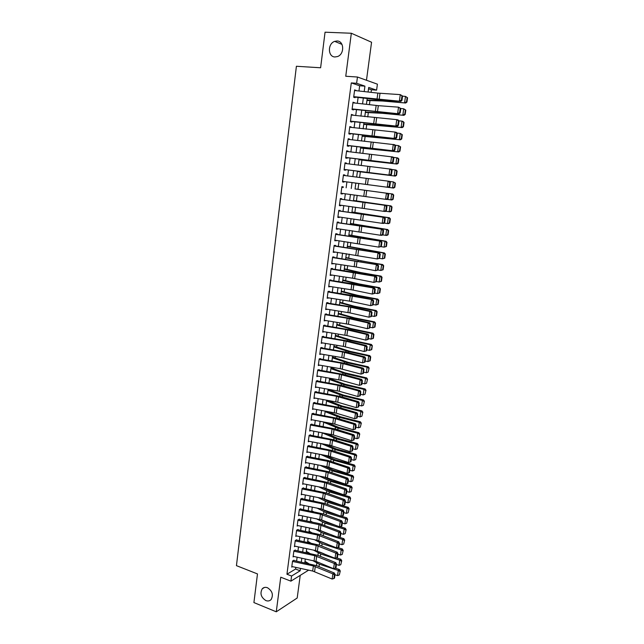 <?xml version="1.0" encoding="UTF-8"?>
<svg xmlns="http://www.w3.org/2000/svg" width="644" height="644" viewBox="0 0 644 644"><rect width="100%" height="100%" fill="white"/><g stroke="black" fill="none" stroke-linecap="round" stroke-linejoin="round"><path stroke-width="0.97" d="M267.477 587.739C272.332 590.902 273.555 594.815 271.156 599.492C269.731 600.997 267.96 601.351 265.843 600.562C260.989 597.35 259.79 593.422 262.253 588.785C263.646 587.336 265.392 586.982 267.477 587.739M337.037 40.991C344.234 40.902 344.653 54.177 337.537 56.543L335.001 56.97C327.772 56.978 327.49 43.607 334.695 41.369L337.037 40.991M366.476 80.259L371.564 42.246L351.334 33.246L325.051 32.2L320.615 67.773L296.401 66.268L236.445 565.649L257.479 573.925L253.913 602.575L276.268 611.8L297.198 598.002L300.225 575.366M358.974 90.997L359.666 85.765L351.294 82.915L356.623 83.285L357.452 77.022L377.408 84.171L376.595 90.16L368.706 87.447L368.086 92.02M371.081 92.35L371.427 89.782L376.595 90.16M329.39 401.099L329.454 400.649M330.839 390.393L330.936 389.684M332.288 379.638L332.425 378.664M333.745 368.835L333.914 367.595M335.21 357.992L335.419 356.478M336.683 347.092L336.925 345.305M338.164 336.144L338.438 334.091M339.646 325.148L339.96 322.821M341.135 314.103L341.489 311.495M342.632 303.018L343.027 300.12M344.138 291.869L344.564 288.697M345.651 280.679L346.118 277.218M347.164 269.442L347.671 265.69M348.694 258.147L349.241 254.106M350.223 246.805L350.811 242.474M351.761 235.406L352.389 230.785M353.306 223.967L353.975 219.041M354.86 212.464L355.569 207.239M356.422 200.912L357.17 195.382M357.983 189.312L358.772 183.492M359.585 177.502L360.35 171.811M361.204 165.508L361.936 160.074M362.83 153.457L363.522 148.289M364.464 141.35L365.124 136.439M366.106 129.186L366.734 124.542M367.756 116.967L368.344 112.587M369.415 104.69L369.97 100.585M293.978 560.175L292.545 561.021L291.74 567.131L292.529 566.664M295.33 549.976L293.897 550.789L293.084 556.931L293.889 556.472M296.683 539.736L295.25 540.525L294.437 546.692L295.258 546.233M298.035 529.449L296.61 530.205L295.789 536.404L296.634 535.945M299.404 519.112L297.971 519.853L297.158 526.067L298.019 525.617M300.772 508.736L299.347 509.444L298.518 515.691L299.412 515.24M302.149 498.319L300.724 498.995L299.895 505.274L300.812 504.824M303.533 487.846L302.108 488.498L301.271 494.801L302.213 494.359M304.918 477.333L303.493 477.961L302.664 484.288L303.63 483.853M306.319 466.771L304.894 467.375L304.048 473.734L305.055 473.3M307.719 456.169L306.294 456.741L305.449 463.125L306.488 462.698M309.128 445.511L307.695 446.059L306.85 452.474L307.929 452.048M310.537 434.813L309.112 435.328L308.267 441.776L309.378 441.357M311.954 424.066L310.537 424.557L309.684 431.029L310.835 430.619M313.387 413.271L311.962 413.73L311.1 420.234L312.308 419.832M314.811 402.428L313.395 402.862L312.533 409.391L313.789 408.996M316.252 391.536L314.836 391.938L313.966 398.499L315.286 398.113M317.701 380.596L316.276 380.974L315.407 387.559L316.792 387.181M319.005 370.678L319.15 369.608L317.733 369.954L316.856 376.571L318.281 376.193M320.471 359.618L320.607 358.571L319.191 358.885L318.313 365.534L319.738 365.156M321.936 348.501L322.072 347.486L320.656 347.768L319.77 354.442L321.203 354.063M322.193 336.611L321.243 343.308L322.676 342.93M324.89 326.122L325.019 325.164L323.602 325.381L322.716 332.119L324.149 331.741M326.379 314.86L326.508 313.926L325.091 314.111L324.198 320.881L325.639 320.495M327.877 303.541L327.997 302.632L326.58 302.793L325.687 309.595L327.128 309.209M329.374 292.175L329.495 291.297L328.078 291.418L327.176 298.252L328.625 297.866M330.887 280.752L331 279.907L329.583 279.995L328.682 286.862L330.131 286.467M332.401 269.281L332.505 268.459L331.097 268.524L330.187 275.415L331.644 275.02M333.922 257.753L334.027 256.964L332.618 256.996L331.708 263.919L333.157 263.525M335.452 246.177L335.556 245.412L334.147 245.412L333.23 252.368L334.687 251.973M336.989 234.545L337.086 233.812L335.677 233.78L334.759 240.767L336.216 240.365M338.535 222.856L338.623 222.156L337.214 222.091L336.289 229.111L337.698 229.159L337.762 228.709M340.08 211.119L340.169 210.451L338.768 210.347L337.834 217.398L339.243 217.479L339.308 216.996M341.642 199.326L341.723 198.682L340.322 198.545L339.388 205.637L340.789 205.75L340.861 205.227M343.204 187.476L343.284 186.865L341.884 186.696L340.942 193.812L342.35 193.965L342.423 193.409M344.773 175.571L344.854 174.999L343.453 174.79L342.511 181.938L343.912 182.123L343.993 181.528L388.751 187.412L387.261 187.211L388.115 181.141L389.604 181.358L390.385 182.373L389.789 182.292L389.185 186.543L389.781 186.623L390.385 182.373M346.359 163.608L346.432 163.069L345.031 162.827L344.081 170.008L345.482 170.233L345.562 169.597M347.945 151.598L348.01 151.082L346.609 150.809L345.659 158.03L347.06 158.279L347.148 157.611M349.539 139.523L349.603 139.048L348.203 138.734L347.245 145.987L348.646 146.277L348.742 145.568M351.141 127.399L351.197 126.948L349.805 126.602L348.839 133.888L350.239 134.21L350.336 133.469M352.751 115.212L351.407 114.415L350.441 121.732L351.841 122.094L351.946 121.314M354.369 102.968L353.025 102.163L352.051 109.52L353.451 109.923L353.556 109.094M371.427 89.782L368.521 88.791M305.53 563.025L306.641 562.357M351.294 82.915L286.942 574.239L295.556 569.038L295.773 567.372M296.61 561.101L297.134 557.165M297.963 550.902L298.494 546.917M299.323 540.662L299.854 536.621M300.684 530.374L301.231 526.285M302.052 520.046L302.608 515.9M303.429 509.67L303.992 505.468M304.813 499.245L305.377 494.995M306.206 488.78L306.769 484.473M307.599 478.267L308.178 473.912M308.999 467.713L309.587 463.294M310.408 457.103L310.996 452.635M311.817 446.453L312.421 441.929M313.234 435.755L313.845 431.174M314.658 425.008L315.278 420.371M316.091 414.213L316.719 409.528M317.532 403.377L318.16 398.628M318.973 392.486L319.617 387.68M320.43 381.546L321.074 376.684M321.887 370.558L322.539 365.639M323.352 359.521L324.013 354.546M324.817 348.436L325.486 343.397M326.299 337.303L326.975 332.199M327.78 326.122L328.464 320.954M329.269 314.884L329.961 309.659M330.766 303.598L331.467 298.309M332.272 292.255L332.98 286.91M333.785 280.865L334.502 275.455M335.299 269.425L336.031 263.951M336.828 257.93L337.561 252.392M338.358 246.386L339.098 240.784M339.895 234.786L340.652 229.119M341.441 223.13L342.206 217.398M342.994 211.425L343.767 205.621M344.556 199.664L345.337 193.796M346.126 187.847L346.907 181.914M347.704 175.949L348.485 170.016M349.289 163.987L350.07 158.062M350.883 151.968L351.664 146.051M352.485 139.885L353.266 133.992M354.095 127.754L354.876 121.869M355.713 115.558L356.494 109.689M357.339 103.306L358.112 97.453M355.995 90.667L354.643 89.862L353.669 97.252L355.061 97.687L355.182 96.825M322.129 336.603L323.546 336.345L323.409 337.335M308.621 570.157L290.903 581.154L280.752 577.201L276.268 611.8M290.903 581.154L291.579 576.026L300.144 570.785L300.466 568.386M286.942 574.239L291.579 576.026M351.334 33.246L345.756 76.25L357.452 77.022M367.217 98.476L366.428 104.344M365.575 110.736L364.778 116.62M363.932 122.94L363.144 128.832M362.298 135.079L361.509 140.988M360.672 147.17L359.875 153.087M359.054 159.197L358.257 165.13M357.444 171.175L356.647 177.116M355.842 183.105L393.589 188.056L355.842 183.105L355.045 189.03M354.248 194.995L353.459 200.864M352.654 206.837L351.874 212.649M351.069 218.63L350.296 224.378M349.491 230.367L348.726 236.05M347.921 242.055L347.164 247.666M346.351 253.688L345.611 259.234M344.798 265.264L344.065 270.746M343.252 276.783L342.519 282.209M341.706 288.254L340.99 293.616M340.169 299.677L339.46 304.974M338.647 311.044L337.939 316.276M337.126 322.362L336.426 327.53M335.613 333.624L334.92 338.736M334.099 344.838L333.423 349.885M332.602 355.995L331.934 360.986M331.105 367.112L330.444 372.039M329.623 378.173L328.963 383.043M328.142 389.185L327.49 393.999M326.669 400.149L326.025 404.907M325.196 411.065L324.568 415.766M323.739 421.933L323.111 426.578M322.282 432.752L321.67 437.332M320.833 443.523L320.229 448.047M319.392 454.245L318.788 458.713M317.959 464.92L317.363 469.339M316.526 475.546L315.946 479.909M315.109 486.131L314.53 490.438M313.692 496.669L313.121 500.919M312.284 507.158L311.712 511.36M310.875 517.599L310.319 521.745M309.482 528L308.927 532.097M308.09 538.352L307.542 542.393M306.697 548.656L306.166 552.649M305.32 558.92L304.789 562.864M364.198 91.585L364.931 86.143L356.623 83.285M301.303 562.115L301.827 558.171M302.664 551.908L303.203 547.915M304.04 541.652L304.58 537.611M305.409 531.356L305.956 527.267M306.794 521.02L307.349 516.874M308.186 510.636L308.742 506.434M309.579 500.203L310.142 495.952M310.98 489.73L311.551 485.423M312.38 479.208L312.968 474.853M313.797 468.647L314.385 464.227M315.214 458.029L315.81 453.561M316.639 447.371L317.242 442.847M318.072 436.664L318.683 432.076M319.513 425.909L320.132 421.265M320.954 415.106L321.581 410.405M322.403 404.255L323.038 399.497M323.86 393.355L324.504 388.541M325.325 382.407L325.977 377.537M326.798 371.411L327.45 366.484M328.271 360.366L328.939 355.375M329.752 349.265L330.428 344.226M331.241 338.124L331.926 333.02M332.739 326.927L333.431 321.759M334.244 315.681L334.944 310.456M335.757 304.387L336.458 299.09M337.271 293.036L337.987 287.683M338.792 281.637L339.517 276.22M340.33 270.182L341.062 264.7M341.867 258.679L342.608 253.132M343.413 247.119L344.162 241.508M344.959 235.511L345.723 229.836M346.52 223.846L347.285 218.107M348.09 212.126L348.863 206.322M349.66 200.348L350.449 194.48M351.246 188.523L352.035 182.59M352.832 176.617L353.628 170.684M354.433 164.639L355.23 158.714M356.043 152.612L356.832 146.695M357.662 140.521L358.45 134.612M359.28 128.373L360.068 122.481M360.914 116.162L361.703 110.293M362.556 103.901L363.337 98.041M359.666 85.765L364.931 86.143M295.556 569.038L300.144 570.785M354.603 90.208L356.035 90.321M352.984 102.468L354.417 102.589M351.374 114.664L352.807 114.793M349.773 126.812L351.197 126.948M348.179 138.895L349.603 139.048M346.601 150.929L348.01 151.082M345.015 162.9L346.432 163.069M343.445 174.814L344.854 174.999M340.95 193.772L342.35 193.965M339.396 205.549L340.789 205.75M337.85 217.269L339.243 217.479M336.313 228.934L337.698 229.159M334.783 240.55L336.168 240.784M333.262 252.11L334.639 252.351M331.741 263.613L333.117 263.871M330.235 275.069L331.604 275.334M328.73 286.475L330.09 286.741M327.233 297.826L328.593 298.108M325.743 309.128L327.104 309.418M324.262 320.374L325.614 320.672M322.789 331.579L324.133 331.877M321.316 342.721L322.66 343.035M320.076 353.878L321.195 354.144M319.11 365.051L319.73 365.204M354.562 90.506L377.843 93.106L400.286 94.628L402.572 95.988L401.985 95.803L401.365 100.198L401.961 100.375L402.572 95.988M353.749 96.664L400.882 101.35L377.448 99.635L355.142 97.115M401.365 100.198L399.409 100.907L400.286 94.628L401.985 95.803M400.882 101.35L401.961 100.375M366.951 100.48L382.27 100.995L405.664 103.016L383.059 100.714L367.008 100.086M406.517 101.929L406.944 102.098L407.555 97.759L407.137 97.59L406.517 101.929L404.609 102.605L405.487 96.407L402.556 96.157M407.137 97.59L405.487 96.407L407.555 97.759M406.944 102.098L405.664 103.016M352.936 102.807L378.318 105.664L398.523 107.17L400.81 108.506L400.214 108.337L399.602 112.708L400.19 112.877L400.81 108.506L403.732 108.796L405.801 110.124L405.374 109.971L404.762 114.294L405.189 114.439L405.801 110.124M352.131 108.933L399.127 113.827L353.524 109.343M399.602 112.708L397.646 113.416L398.523 107.17L400.214 108.337M399.127 113.827L400.19 112.877M351.326 115.043L396.768 119.647L398.25 120.034L399.047 120.967L398.459 120.806L397.847 125.161L398.435 125.314L399.047 120.967M350.521 121.144L397.38 126.232L351.914 121.515M397.847 125.161L395.891 125.862L396.768 119.647L398.459 120.806M397.38 126.232L398.435 125.314M349.724 127.23L395.022 132.06L396.503 132.423L397.3 133.364L396.704 133.228L396.1 137.558L396.688 137.695L397.3 133.364M348.919 133.3L395.633 138.589L350.32 133.63M396.1 137.558L394.152 138.251L395.022 132.06L396.704 133.228M395.633 138.589L396.688 137.695M348.122 139.354L394.772 144.739L395.561 145.705L394.965 145.576L394.353 149.891L394.949 150.012L395.561 145.705M347.325 145.391L393.903 150.881L348.726 145.689M394.353 149.891L392.413 150.575L393.283 144.417L394.965 145.576M393.903 150.881L394.949 150.012M365.341 112.442L382.488 113.312L403.909 115.34L381.377 112.942L365.389 112.112M404.762 114.294L402.854 114.97L403.732 108.796L405.374 109.971M405.189 114.439L403.909 115.34M363.739 124.356L402.17 127.601L379.702 125.121L363.779 124.083M403.015 126.594L403.442 126.731L404.046 122.432L403.627 122.296L403.015 126.594L401.107 127.27L401.977 121.128L398.934 120.831M403.627 122.296L401.977 121.128L403.039 121.475L404.046 122.432M403.442 126.731L402.17 127.601M362.145 136.214L400.439 139.804L362.178 135.997M401.276 138.838L401.703 138.959L402.307 134.685L401.88 134.564L401.276 138.838L399.377 139.515L400.238 133.397L397.05 133.067M401.88 134.564L400.238 133.397L402.307 134.685M401.703 138.959L400.439 139.804M360.56 148.023L398.717 151.952L360.584 147.854M399.546 151.026L399.972 151.131L400.576 146.872L400.149 146.768L399.546 151.026L397.646 151.702L398.507 145.616L395.183 145.246M400.149 146.768L398.507 145.616L400.576 146.872M399.972 151.131L398.717 151.952M346.528 151.421L393.041 157.007L393.822 157.989L393.226 157.877L392.623 162.167L393.218 162.272L393.822 157.989M345.739 157.434L392.18 163.117L347.14 157.691M392.623 162.167L390.691 162.843L391.552 156.717L393.226 157.877M392.18 163.117L393.218 162.272M358.982 159.768L396.994 164.043L358.998 159.656M397.823 163.157L398.25 163.246L398.845 159.012L398.427 158.915L397.823 163.157L395.931 163.826L396.784 157.772L393.331 157.369M398.427 158.915L396.784 157.772L397.855 158.005L398.845 159.012M398.25 163.246L396.994 164.043M344.951 163.431L391.319 169.211L392.099 170.209L391.504 170.113L390.9 174.379L391.496 174.476L392.099 170.209M344.162 169.42L388.976 175.055L345.562 169.638M390.9 174.379L388.976 175.055L389.829 168.961L391.504 170.113M390.457 175.289L391.496 174.476M357.412 171.465L395.287 176.078L357.412 171.409M396.108 175.232L396.535 175.305L397.131 171.087L396.704 171.006L396.108 175.232L394.217 175.901L395.07 169.871L391.496 169.436M396.704 171.006L395.07 169.871L396.141 170.064L397.131 171.087M396.535 175.305L395.287 176.078M343.373 175.385L388.115 181.141L389.789 182.292M342.584 181.342L387.261 187.211L389.185 186.543M388.751 187.412L389.781 186.623M394.402 187.243L394.828 187.299L395.424 183.105L394.997 183.049L394.402 187.243L392.518 187.911L393.363 181.914L389.668 181.439M394.997 183.049L393.363 181.914L395.424 183.105M394.828 187.299L393.589 188.056M341.875 187.283L343.204 187.46M388.074 198.706L387.052 199.471L385.563 199.31L386.408 193.264L388.074 194.407L387.479 198.642L388.074 198.706L388.67 194.48L388.074 194.407M341.022 193.216L385.563 199.31L387.479 198.642M388.67 194.48L387.897 193.45M393.13 199.246L393.717 195.076L393.291 195.027L392.695 199.205L393.13 199.246L391.898 199.978L387.189 199.374M392.695 199.205L390.819 199.873L391.665 193.9L355.061 188.934M393.291 195.027L391.665 193.9L392.743 194.021L393.717 195.076M355.061 188.909L392.743 194.021M340.241 199.133L386.207 205.484L341.65 199.27M386.376 210.741L385.362 211.474L383.864 211.345L384.709 205.331L386.376 206.474L385.78 210.685L386.376 210.741L386.972 206.531L386.376 206.474M339.469 205.034L383.864 211.345L385.78 210.685M386.972 206.531L386.207 205.484M391.439 211.135L392.027 206.982L391.6 206.949L391.005 211.111L391.439 211.135L390.208 211.844L385.643 211.272M391.005 211.111L389.129 211.771L389.974 205.83L353.5 200.55M391.6 206.949L389.974 205.83L391.053 205.919L392.027 206.982M353.508 200.477L391.053 205.919M338.688 210.926L384.516 217.463L340.096 211.023M384.685 222.711L383.671 223.428L382.182 223.331L383.027 217.342L384.685 218.485L384.09 222.671L384.685 222.711L385.281 218.525L384.685 218.485M337.915 216.803L382.182 223.331L384.09 222.671M385.281 218.525L384.516 217.463M389.757 222.969L390.344 218.839L389.91 218.815L389.322 222.953L389.757 222.969L388.533 223.653L384.106 223.122M389.322 222.953L387.455 223.621L388.292 217.704L351.946 212.118M389.91 218.815L388.292 217.704L389.37 217.761L390.344 218.839M351.962 211.989L389.37 217.761M337.142 222.663L382.834 229.377L338.551 222.719M383.003 234.625L381.997 235.318L380.499 235.253L381.345 229.296L382.995 230.431L382.407 234.601L383.003 234.625L383.591 230.463L382.995 230.431M336.369 228.507L380.499 235.253L382.407 234.601M383.591 230.463L382.834 229.377M388.082 234.754L388.662 230.633L388.235 230.624L387.648 234.746L388.082 234.754L386.867 235.414L382.584 234.915M387.648 234.746L385.78 235.414L386.617 229.522L350.392 223.629M388.235 230.624L386.617 229.522L387.696 229.538L388.662 230.633M350.417 223.444L387.696 229.538M335.605 234.344L381.159 241.242L337.013 234.368M381.329 246.491L378.833 247.127L379.67 241.194L381.32 242.329L380.733 246.475L381.329 246.491L381.916 242.345L381.32 242.329M334.832 240.164L378.833 247.127L380.733 246.475M381.916 242.345L381.159 241.242M386.416 246.475L386.996 242.377L386.561 242.386L385.981 246.491L386.416 246.475L384.122 247.151L381.079 246.66M385.981 246.491L384.122 247.151L384.951 241.291L348.855 235.092M386.561 242.386L384.951 241.291L386.038 241.267L386.996 242.377M348.887 234.859L386.038 241.267M334.067 245.976L379.501 253.052L335.484 245.968M379.662 258.292L377.175 258.936L378.004 253.044L379.646 254.163L379.066 258.3L379.662 258.292L380.25 254.171L379.646 254.163M333.302 251.764L377.175 258.936L379.066 258.3M380.25 254.171L379.501 253.052M384.758 258.147L385.337 254.066L384.903 254.09L384.323 258.172L384.758 258.147L382.464 258.832L379.582 258.349M384.323 258.172L382.464 258.832L383.293 252.995L347.325 246.499M384.903 254.09L383.293 252.995L384.379 252.947L385.337 254.066M347.358 246.209L384.379 252.947M332.546 257.552L377.843 264.805L333.954 257.503M378.004 270.045L375.516 270.697L376.346 264.829L377.988 265.948L377.408 270.061L378.004 270.045L378.583 265.94L377.988 265.948M331.781 263.316L356.245 267.01L375.516 270.697L377.408 270.061M378.583 265.94L377.843 264.805M383.099 269.764L383.679 265.706L383.244 265.739L382.665 269.804L383.099 269.764L380.813 270.464L378.012 269.973M382.665 269.804L380.813 270.464L381.634 264.652L345.796 257.858M383.244 265.739L381.634 264.652L382.729 264.563L383.679 265.706M345.836 257.519L362.137 261.053L382.729 264.563M331.024 269.071L376.193 276.509L353.902 272.227L332.441 268.991M376.354 281.742L373.866 282.402L374.695 276.558L376.329 277.677L375.758 281.766L376.354 281.742L376.933 277.653L376.329 277.677M330.267 274.811L352.606 278.208L373.866 282.402L375.758 281.766M376.933 277.653L376.193 276.509M381.457 281.323L382.037 277.282L381.594 277.331L381.023 281.38L381.457 281.323L379.171 282.032L376.386 281.533M381.023 281.38L379.171 282.032L379.992 276.252L359.416 272.621L344.274 269.16M381.594 277.331L379.992 276.252L381.087 276.131L382.037 277.282M344.323 268.773L360.56 272.517L381.087 276.131M329.511 280.543L374.55 288.15L352.332 283.706L330.927 280.43M374.711 293.382L372.232 294.058L373.053 288.238L374.687 289.349L374.108 293.423L374.711 293.382L375.283 289.317L374.687 289.349M328.762 286.258L353.097 290.066L372.232 294.058L374.108 293.423M375.283 289.317L374.55 288.15M379.823 292.835L380.395 288.81L379.96 288.874L379.388 292.899L379.823 292.835L377.537 293.559L374.76 293.044M379.388 292.899L377.537 293.559L378.358 287.804L357.847 284.06L342.761 280.414M379.96 288.874L378.358 287.804L379.453 287.651L380.395 288.81M342.817 279.979L358.99 283.915L379.453 287.651M328.005 291.957L372.916 299.742L353.846 295.693L329.422 291.812M373.077 304.974L370.598 305.65L371.411 299.863L373.045 300.973L372.474 305.023L373.077 304.974L373.649 300.925L373.045 300.973M327.257 297.649L349.483 301.134L370.598 305.65L372.474 305.023M373.649 300.925L372.916 299.742M378.197 304.29L378.761 300.289L378.326 300.362L377.754 304.371L378.197 304.29L375.911 305.031L373.142 304.499M377.754 304.371L375.911 305.031L376.724 299.299L356.277 295.443L341.256 291.619M378.326 300.362L376.724 299.299L377.827 299.114L378.761 300.289M341.32 291.136L357.42 295.274L377.827 299.114M326.508 303.324L348.71 306.842L369.785 311.43L371.29 311.285L349.225 306.512L327.925 303.147M371.443 316.51L368.972 317.194L369.785 311.43L371.419 312.541L370.847 316.574L371.443 316.51L372.015 312.477L371.419 312.541M325.767 308.991L349.974 312.912L368.972 317.194L370.847 316.574M372.015 312.477L371.29 311.285M376.571 315.697L377.134 311.712L376.7 311.801L376.136 315.793L376.571 315.697L374.293 316.446L371.532 315.898M376.136 315.793L374.293 316.446L375.106 310.746L354.723 306.777L339.758 302.777M376.7 311.801L375.106 310.746L376.201 310.521L377.134 311.712M339.831 302.245L354.087 306.166L376.201 310.521M325.019 314.642L347.156 318.2L368.167 322.942L369.672 322.765L350.73 318.426L326.436 314.425M369.825 327.989L367.362 328.682L368.167 322.942L369.793 324.053L369.221 328.07L369.825 327.989L370.389 323.98L369.793 324.053M324.278 320.277L348.42 324.254L367.362 328.682L369.221 328.07M370.389 323.98L369.672 322.765M374.961 327.047L375.524 323.087L375.082 323.183L374.518 327.16L374.961 327.047L372.683 327.812L369.93 327.249M374.518 327.16L372.683 327.812L373.488 322.137L353.17 318.064L338.261 313.886M375.082 323.183L373.488 322.137L374.591 321.879L375.524 323.087M338.342 313.298L354.321 317.822L374.591 321.879M323.538 325.904L345.619 329.511L366.557 334.405L368.054 334.196L349.185 329.712L324.954 325.655M368.215 339.42L365.752 340.121L366.557 334.405L368.175 335.508L367.611 339.509L368.215 339.42L368.779 335.427L368.175 335.508M322.797 331.515L346.875 335.548L365.752 340.121L367.611 339.509M368.779 335.427L368.054 334.196M373.351 338.35L373.914 334.405L373.472 334.518L372.908 338.47L373.351 338.35L371.081 339.122L368.336 338.551M372.908 338.47L371.081 339.122L371.886 333.471L351.624 329.293L336.78 324.938M373.472 334.518L371.886 333.471L372.989 333.19L373.914 334.405M336.86 324.31L351.004 328.585L372.989 333.19M322.056 337.118L344.081 340.765L364.947 345.82L366.452 345.578L347.639 340.95L323.481 336.836M366.605 350.795L364.15 351.503L364.947 345.82L366.565 346.915L366.001 350.899L366.605 350.795L367.169 346.818L366.565 346.915M321.324 342.705L343.316 346.375L364.15 351.503L366.001 350.899M367.169 346.818L366.452 345.578M371.749 349.603L372.312 345.667L371.306 349.732L371.749 349.603L369.487 350.384L366.75 349.797M371.306 349.732L369.487 350.384L370.284 344.757L350.086 340.475L335.299 335.943M371.87 345.796L370.284 344.757L371.387 344.443L372.312 345.667M335.387 335.266L351.238 340.169L371.387 344.443M320.583 348.275L342.552 351.97L363.353 357.178L364.858 356.905L346.11 352.139L322.008 347.969M365.011 362.121L362.556 362.838L363.353 357.178L364.963 358.273L364.407 362.234L365.011 362.121L365.567 358.161L364.963 358.273M319.851 353.838L341.795 357.557L362.556 362.838L364.407 362.234M365.567 358.161L364.858 356.905M370.163 360.801L370.719 356.889L370.276 357.026L369.72 360.946L370.163 360.801L367.901 361.598L365.164 360.994M369.72 360.946L367.901 361.598L368.69 355.995L348.557 351.608L333.825 346.907M370.276 357.026L368.69 355.995L369.801 355.649L370.719 356.889M333.922 346.182L349.708 351.27L369.801 355.649M319.126 359.384L341.03 363.127L361.759 368.481L363.264 368.183L344.58 363.272L320.543 359.046M363.417 373.391L360.97 374.116L361.759 368.481L363.369 369.576L362.814 373.52L363.417 373.391L363.973 369.455L363.369 369.576M318.394 364.923L340.274 368.69L360.97 374.116L362.814 373.52M363.973 369.455L363.264 368.183M368.135 372.111L369.125 368.054L368.135 372.111L366.315 372.755L363.594 372.135M366.315 372.755L367.104 367.177L347.027 362.685L332.36 357.814M368.682 368.207L367.104 367.177L368.215 366.798L369.125 368.054M332.457 357.042L348.187 362.322L368.215 366.798M317.661 370.453L339.517 374.236L360.173 379.735L361.687 379.405L343.059 374.357L319.086 370.075M361.831 384.613L359.384 385.345L360.173 379.735L361.783 380.821L361.228 384.75L361.831 384.613L362.387 380.693L361.783 380.821M316.937 375.959L340.765 380.21L359.384 385.345L361.228 384.75M362.387 380.693L361.687 379.405M366.549 383.22L367.547 379.171L366.549 383.22L364.737 383.864L362.025 383.228M364.737 383.864L365.526 378.318L345.514 373.721L330.895 368.682M367.104 379.34L365.526 378.318L366.637 377.899L367.547 379.171M331.008 367.861L344.926 372.828L366.637 377.899M316.212 381.465L338.011 385.289L358.603 390.94L360.109 390.578L341.545 385.394L317.637 381.055M360.254 395.778L357.814 396.519L358.603 390.94L360.205 392.027L359.65 395.931L360.254 395.778L360.809 391.882L360.205 392.027M315.488 386.947L339.259 391.254L357.814 396.519L359.65 395.931M360.809 391.882L360.109 390.578M364.979 394.281L365.977 390.232L364.979 394.281L363.176 394.925L360.471 394.281M363.176 394.925L363.957 389.403L344.001 384.701L329.438 379.493M365.526 390.417L363.957 389.403L365.067 388.952L365.977 390.232M329.559 378.632L345.16 384.275L365.067 388.952M314.771 392.429L336.506 396.293L357.034 402.089L358.539 401.703L340.04 396.382L316.196 391.987M358.684 406.903L356.253 407.644L357.034 402.089L358.627 403.168L358.08 407.064L358.684 406.903L359.231 403.015L358.627 403.168M314.047 397.887L337.754 402.242L356.253 407.644L358.08 407.064M359.231 403.015L358.539 401.703M363.417 405.293L364.407 401.252L363.417 405.293L361.614 405.929L358.917 405.277M361.614 405.929L362.395 400.431L342.495 395.633L327.997 390.264M363.965 401.445L362.395 400.431L363.506 399.956L364.407 401.252M328.118 389.354L343.663 395.175L363.506 399.956M313.33 403.337L335.017 407.258L355.472 413.19L356.977 412.772L338.543 407.322L314.755 402.878M357.122 417.972L354.691 418.721L355.472 413.19L357.066 414.269L356.518 418.141L357.122 417.972L357.67 414.1L357.066 414.269M312.614 408.779L336.257 413.182L354.691 418.721L356.518 418.141M357.67 414.1L356.977 412.772M361.856 416.249L362.846 412.216L361.856 416.249L360.06 416.893L357.372 416.217M360.06 416.893L360.833 411.419L340.998 406.517L326.556 400.979M362.403 412.426L360.833 411.419L361.952 410.912L362.846 412.216M327.265 400.262L342.165 406.034L361.952 410.912M311.897 414.205L333.528 418.165L353.918 424.243L355.424 423.8L337.053 418.214L313.322 413.714M355.569 428.993L353.137 429.749L353.918 424.243L355.504 425.322L354.965 429.17L355.569 428.993L356.108 425.137L355.504 425.322M311.181 419.622L334.767 424.074L353.137 429.749L354.965 429.17M356.108 425.137L355.424 423.8M360.31 427.165L361.3 423.14L360.31 427.165L358.515 427.801L355.834 427.117M358.515 427.801L359.288 422.351L339.509 417.352L325.115 411.653M360.849 423.35L359.288 422.351L360.407 421.82L361.3 423.14M327.088 411.411L340.676 416.837L360.407 421.82M310.472 425.024L332.046 429.025L352.365 435.247L353.878 434.772L335.564 429.049L311.897 424.501M309.764 430.417L333.286 434.917L351.592 440.729L352.365 435.247L353.959 436.318L353.419 440.15L354.015 439.957L354.562 436.125L353.959 436.318M354.562 436.125L353.878 434.772M351.592 440.729L353.419 440.15M358.764 438.033L359.755 434.008L358.764 438.033L356.969 438.669L354.297 437.968M356.969 438.669L357.742 433.243L338.028 428.147L323.691 422.279M359.304 434.233L357.742 433.243L358.861 432.679L359.755 434.008M326.79 422.496L339.195 427.6L358.861 432.679M309.056 435.795L330.573 439.836L350.827 446.195L352.34 445.696L334.083 439.844L310.48 435.239M308.347 441.164L329.841 445.221L350.054 451.653L350.827 446.195L352.413 447.266L351.874 451.082L352.477 450.881L353.017 447.065L352.413 447.266M353.017 447.065L352.34 445.696M350.054 451.653L351.874 451.082M357.227 448.844L358.217 444.827L357.227 448.844L355.44 449.48L352.775 448.771M355.44 449.48L356.204 444.078L336.546 438.886L322.266 432.865M357.766 445.068L356.204 444.078L357.331 443.483L358.217 444.827M326.387 433.517L337.722 438.314L357.331 443.483M307.639 446.517L329.108 450.599L349.289 457.095L350.803 456.572L332.61 450.591L309.072 445.93M306.938 451.863L328.376 455.96L348.525 462.529L349.289 457.095L350.875 458.166L350.336 461.965L350.94 461.748L351.479 457.948L350.875 458.166M351.479 457.948L350.803 456.572M348.525 462.529L350.336 461.965M355.697 459.615L356.679 455.598L355.697 459.615L353.91 460.251L351.254 459.526M353.91 460.251L354.675 454.873L335.081 449.576L321.324 443.611M356.229 455.847L354.675 454.873L355.802 454.245L356.679 455.598M325.896 444.473L336.249 448.973L355.802 454.245M306.23 457.192L327.643 461.313L347.768 467.955L349.281 467.391L328.215 460.524L307.663 456.58M305.53 462.513L326.919 466.65L347.003 473.364L347.768 467.955L349.346 469.017L348.807 472.801L349.418 472.575L349.95 468.792L349.346 469.017M349.95 468.792L349.281 467.391M347.003 473.364L348.807 472.801M354.176 470.337L355.158 466.328L354.176 470.337L352.397 470.965L349.748 470.233M352.397 470.965L353.154 465.612L333.616 460.227L320.76 454.503M354.707 466.586L353.154 465.612L354.281 464.96L355.158 466.328M325.325 455.38L334.783 459.591L354.281 464.96M304.829 467.818L326.194 471.98L346.247 478.758L347.76 478.17L329.688 471.939L306.262 467.174M304.129 473.115L325.47 477.301L345.49 484.143L346.247 478.758L347.824 479.812L347.293 483.588L347.897 483.346L348.428 479.579L347.824 479.812M348.428 479.579L347.76 478.17M345.49 484.143L347.293 483.588M352.654 481.004L353.637 477.003L352.654 481.004L350.883 481.64L348.243 480.891M350.883 481.64L351.64 476.31L332.159 470.828L320.132 465.338M353.186 477.276L351.64 476.31L352.767 475.626L353.637 477.003M324.697 466.224L333.326 470.168L352.767 475.626M303.437 478.403L324.745 482.606L344.733 489.512L346.247 488.901L328.231 482.541L304.87 477.727M302.744 483.676L324.021 487.894L343.977 494.874L344.733 489.512L346.303 490.567L345.772 494.318L346.383 494.069L346.907 490.326L346.303 490.567M346.907 490.326L346.247 488.901M343.977 494.874L345.772 494.318M351.149 491.63L352.131 487.629L351.149 491.63L349.378 492.266L346.746 491.501M349.378 492.266L350.127 486.961L330.702 481.382L319.448 476.117M351.672 487.919L350.127 486.961L351.262 486.244L352.131 487.629M323.996 477.011L331.877 480.69L351.262 486.244M302.044 488.941L323.304 493.183L343.228 500.219L344.741 499.583L326.79 493.103L303.485 488.241M301.352 494.19L322.58 498.448L342.471 505.556L343.228 500.219L344.798 501.274L344.266 505.009L344.87 504.751L345.401 501.016L344.798 501.274M345.401 501.016L344.741 499.583M342.471 505.556L344.266 505.009M349.644 502.207L350.626 498.214L349.644 502.207L347.881 502.843L345.248 502.062M315.174 490.567L314.554 490.253M347.881 502.843L348.629 497.554L329.261 491.887L318.708 486.84M350.167 498.512L348.629 497.554L349.756 496.822L350.626 498.214M323.256 487.741L330.436 491.171L349.756 496.822M300.668 499.43L321.863 503.705L341.723 510.885L343.244 510.217L325.349 503.608L302.1 498.698M299.975 504.654L321.147 508.953L340.974 516.198L341.723 510.885L343.292 511.932L342.769 515.651L343.373 515.385L343.896 511.666L343.292 511.932M343.896 511.666L343.244 510.217M340.974 516.198L342.769 515.651M348.146 512.745L349.12 508.752L348.146 512.745L346.383 513.373L343.767 512.584M314.377 501.177L313.169 500.541M346.383 513.373L347.132 508.108L327.82 502.352L317.919 497.514M348.67 509.066L347.132 508.108L348.267 507.343L349.12 508.752M322.459 498.424L328.995 501.604L348.267 507.343M299.291 509.871L320.438 514.194L340.233 521.495L341.747 520.803L323.916 514.073L300.724 509.114M298.599 515.079L321.654 519.966L339.485 526.784L340.233 521.495L341.795 522.542L341.272 526.245L341.875 525.963L342.399 522.268L341.795 522.542M342.399 522.268L341.747 520.803M339.485 526.784L341.272 526.245M346.657 523.226L347.631 519.241L346.657 523.226L344.902 523.854L342.286 523.057M313.539 511.73L311.793 510.781M344.902 523.854L345.643 518.621L326.387 512.769L317.098 508.132M347.18 519.563L345.643 518.621L346.778 517.824L347.631 519.241M321.662 509.066L327.571 511.996L339.114 515.498M341.191 516.134L346.778 517.824M297.914 520.271L319.013 524.627L338.744 532.065L340.265 531.348L319.601 523.661L299.355 519.483M297.238 525.456L318.305 529.827L338.003 537.329L338.744 532.065L340.306 533.111L339.782 536.798L340.386 536.5L340.909 532.821L340.306 533.111M340.909 532.821L340.265 531.348M338.003 537.329L339.782 536.798M345.176 533.667L346.15 529.69L345.176 533.667L343.421 534.295L340.813 533.482M312.678 522.236L310.424 520.98M343.421 534.295L344.162 529.078L324.962 523.137L316.236 518.702M345.691 530.02L344.162 529.078L345.297 528.257L346.15 529.69M320.929 519.724L326.138 522.34L335.081 525.101M340.016 526.631L345.297 528.257M296.554 530.624L317.597 535.019L337.263 542.586L338.784 541.837L321.066 534.866L297.987 529.811M295.87 535.784L316.888 540.195L336.53 547.827L337.263 542.586L338.825 543.625L338.301 547.295L338.905 546.989L339.428 543.327L338.825 543.625M339.428 543.327L338.784 541.837M336.53 547.827L338.301 547.295M343.695 544.067L344.669 540.091L343.695 544.067L341.948 544.687L339.348 543.866M311.777 532.685L309.056 531.139M341.948 544.687L342.68 539.495L323.538 533.465L315.343 529.215M344.218 540.429L342.68 539.495L343.824 538.65L344.669 540.091M320.422 530.463L324.721 532.636L331.241 534.689M338.841 537.08L343.824 538.65M295.194 540.936L316.188 545.363L335.79 553.059L337.311 552.286L319.649 545.194L296.634 540.091M294.517 546.072L315.479 550.523L335.057 558.276L335.79 553.059L337.343 554.098L336.828 557.752L337.432 557.438L337.947 553.784L337.343 554.098M337.947 553.784L337.311 552.286M335.057 558.276L336.828 557.752M342.23 554.412L343.196 550.443L342.23 554.412L340.483 555.039L337.891 554.202M310.859 543.093L307.695 541.258M340.483 555.039L341.215 549.871L322.129 543.745L314.425 539.68M342.745 550.797L341.215 549.871L342.35 548.994L343.196 550.443M320.02 541.25L327.571 544.261M337.657 547.489L342.35 548.994M293.841 551.2L314.779 555.667L334.325 563.484L335.846 562.695L318.241 555.482L295.282 550.33M293.165 556.311L315.987 561.383L333.592 568.684L334.325 563.484L335.87 564.522L335.363 568.161L335.967 567.839L336.482 564.2L335.87 564.522M336.482 564.2L335.846 562.695M333.592 568.684L335.363 568.161M340.765 564.716L341.731 560.755L340.765 564.716L339.018 565.343L336.442 564.49M309.909 553.446L306.343 551.328M339.018 565.343L339.75 560.191L320.72 553.985L313.475 550.097M341.272 561.117L339.75 560.191L340.893 559.29L341.731 560.755M319.553 551.98L324.069 553.808M336.482 557.857L340.893 559.29M292.497 561.415L313.387 565.923L332.868 573.868L334.381 573.047L316.832 565.722L293.938 560.521M291.821 566.511L312.686 571.035L332.135 579.045L332.868 573.868L334.413 574.899L333.898 578.521L334.502 578.191L335.017 574.569L334.413 574.899M335.017 574.569L334.381 573.047M332.135 579.045L333.898 578.521M339.308 574.979L340.274 571.019L339.308 574.979L337.561 575.599L334.993 574.738M308.943 563.758L304.99 561.359M337.561 575.599L338.293 570.471L319.319 564.176L312.509 560.465M339.815 571.389L338.293 570.471L339.436 569.546L340.274 571.019M319.07 562.663L320.704 563.339M335.307 568.177L339.436 569.546M377.843 93.106L377.006 99.289M380.008 93.3L379.155 99.49M383.059 100.714L383.148 100.11M380.21 100.528L380.298 99.909M376.16 105.455L375.323 111.613M378.318 105.664L377.473 111.823M374.486 117.755L373.649 123.881M376.627 117.973L375.79 124.099M372.82 129.991L371.982 136.085M374.953 130.217L374.124 136.319M371.153 142.171L370.332 148.233M373.287 142.405L372.457 148.482M381.377 112.942L381.449 112.426M378.535 112.732L378.608 112.201M379.702 125.121L379.767 124.695M376.877 124.888L376.933 124.445M369.503 154.286L368.682 160.332M371.628 154.544L370.799 160.581M367.861 166.353L367.04 172.367M369.978 166.619L369.157 172.632M366.219 178.364L365.406 184.345M368.336 178.638L367.515 184.627M364.593 190.318L363.779 196.267M366.702 190.6L365.881 196.557M362.966 202.216L362.161 208.141M365.067 202.506L364.263 208.439M361.356 214.049L360.551 219.95M363.449 214.355L362.644 220.264M359.746 225.843L358.95 231.711M361.839 226.157L361.034 232.033M358.153 237.572L357.356 243.416M360.229 237.894L359.433 243.746M356.559 249.252L355.762 255.064M358.636 249.582L357.839 255.41M362.524 250.025L362.588 249.59M359.795 249.542L359.859 249.091M354.973 260.876L354.184 266.664M357.042 261.214L356.245 267.01M360.93 261.649L360.994 261.134M358.209 261.142L358.281 260.611M353.395 272.444L352.606 278.208M355.456 272.798L354.667 278.57M359.336 273.217L359.416 272.621M356.631 272.686L356.712 272.074M351.825 283.964L351.044 289.703M353.878 284.326L353.097 290.066M357.75 284.728L357.847 284.06M355.053 284.181L355.15 283.489M350.264 295.427L349.483 301.134M352.308 295.797L351.527 301.513M356.172 296.192L356.277 295.443M353.484 295.62L353.588 294.855M348.71 306.842L347.929 312.525M350.747 307.22L349.974 312.912M354.611 307.599L354.723 306.777M351.922 307.011L352.043 306.166M347.156 318.2L346.383 323.86M349.193 318.595L348.42 324.254M353.041 318.957L353.17 318.064M350.376 318.345L350.497 317.42M345.619 329.511L344.846 335.146M347.647 329.913L346.875 335.548M351.487 330.267L351.624 329.293M348.823 329.631L348.959 328.633M344.081 340.765L343.316 346.375M346.11 341.175L345.337 346.794M349.942 341.521L350.086 340.475M347.285 340.869L347.438 339.791M342.552 351.97L341.795 357.557M344.572 352.389L343.807 357.983M348.404 352.719L348.557 351.608M345.756 352.051L345.917 350.899M341.03 363.127L340.274 368.69M343.043 363.554L342.286 369.125M346.866 363.876L347.027 362.685M344.226 363.184L344.395 361.96M339.517 374.236L338.76 379.767M341.521 374.671L340.765 380.21M345.337 374.977L345.514 373.721M342.713 374.269L342.89 372.973M338.011 385.289L337.263 390.803M340.016 385.74L339.259 391.254M343.816 386.03L344.001 384.701M341.199 385.305L341.384 383.929M336.506 396.293L335.766 401.784M338.502 396.752L337.754 402.242M342.302 397.034L342.495 395.633M339.694 396.285L339.895 394.844M335.017 407.258L334.268 412.715M337.005 407.716L336.257 413.182M340.797 407.99L340.998 406.517M338.197 407.225L338.406 405.704M333.528 418.165L332.787 423.599M335.516 418.64L334.767 424.074M339.299 418.898L339.509 417.352M336.707 418.109L336.925 416.523M332.046 429.025L331.314 434.434M334.027 429.508L333.286 434.917M337.802 429.749L338.028 428.147M335.218 428.944L335.452 427.294M330.573 439.836L329.841 445.221M332.546 440.327L331.813 445.72M336.321 440.56L336.546 438.886M333.745 439.739L333.978 438.009M329.108 450.599L328.376 455.96M331.072 451.098L330.34 456.467M334.84 451.323L335.081 449.576M332.272 450.478L332.521 448.683M327.643 461.313L326.919 466.65M329.607 461.82L328.875 467.166M333.367 462.038L333.616 460.227M330.807 461.176L331.064 459.317M326.194 471.98L325.47 477.301M328.15 472.503L327.418 477.824M331.902 472.704L332.159 470.828M329.35 471.827L329.615 469.895M324.745 482.606L324.021 487.894M326.693 483.129L325.969 488.426M330.436 483.322L330.702 481.382M327.893 482.428L328.166 480.424M323.304 493.183L322.58 498.448M325.244 493.715L324.528 498.987M328.987 493.892L329.261 491.887M326.452 492.982L326.733 490.913M321.863 503.705L321.147 508.953M323.803 504.252L323.087 509.501M327.538 504.421L327.82 502.352M325.011 503.487L325.301 501.362M320.438 514.194L319.722 519.418M322.37 514.741L321.654 519.966M326.097 514.902L326.387 512.769M323.578 513.952L323.876 511.755M319.013 524.627L318.305 529.827M320.937 525.182L320.229 530.39M324.657 525.335L324.962 523.137M322.153 524.369L322.459 522.107M317.597 535.019L316.888 540.195M319.521 535.583L318.812 540.767M323.232 535.719L323.538 533.465M320.728 534.745L321.05 532.419M316.188 545.363L315.479 550.523M318.104 545.943L317.395 551.103M321.807 546.064L322.129 543.745M319.311 545.066L319.641 542.683M314.779 555.667L314.079 560.803M316.695 556.247L315.987 561.383M320.39 556.368L320.72 553.985M317.903 555.353L318.241 552.898M313.387 565.923L312.686 571.035M315.286 566.511L314.586 571.631M318.981 566.615L319.319 564.176M316.502 565.593L316.848 563.073M334.695 41.369L341.972 44.38M262.253 588.785L264.442 587.465"/></g></svg>
